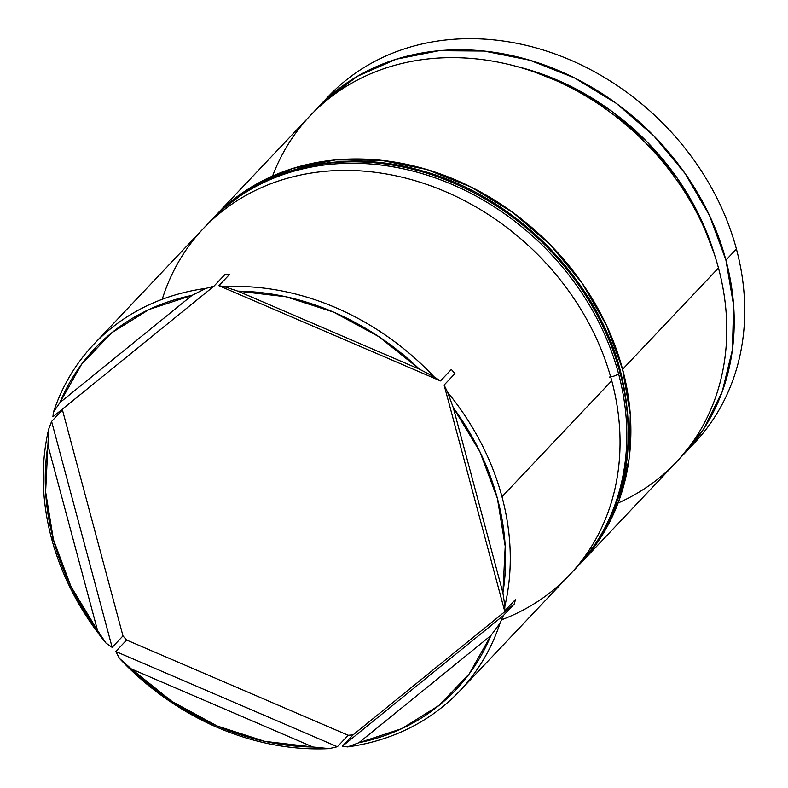 <?xml version="1.0" encoding="UTF-8"?>
<svg xmlns="http://www.w3.org/2000/svg" width="788" height="788" viewBox="0 0 788 788"><rect width="100%" height="100%" fill="white"/><g stroke="black" fill="none" stroke-linecap="round" stroke-linejoin="round"><path stroke-width="1.18" d="M272.569 176.039A252.042 210.898 43.4 0 1 500.882 62.695A252.042 210.898 43.4 0 1 718.469 267.999A252.042 210.898 -136.6 0 0 539.918 73.973A252.042 210.898 -136.6 0 0 310.206 115.639L214.326 216.946A252.042 210.898 43.4 0 1 444.038 175.281A252.042 210.898 43.4 0 1 622.589 369.306L718.469 267.999L622.589 369.306A252.042 210.898 43.4 0 1 580.441 563.44A252.042 210.898 43.4 0 1 579.082 564.858M162.229 299.292A252.042 210.898 43.4 0 1 388.179 174.306A252.042 210.898 43.4 0 1 611.744 380.762A252.042 210.898 -136.6 0 0 433.203 186.736A252.042 210.898 -136.6 0 0 203.481 228.402L93.713 344.386A252.042 210.898 43.4 0 1 205.924 288.378L213.962 286.142L224.807 274.687A252.042 210.898 43.4 0 1 229.722 274.224L218.877 285.68L224.304 286.674A252.042 210.898 43.4 0 1 434.03 376.792L440.482 380.909L451.327 369.454A252.042 210.898 43.4 0 1 454.942 373.581L444.107 385.036L447.594 392.217A252.042 210.898 43.4 0 1 501.976 496.745L611.744 380.762L501.976 496.745A252.042 210.898 -136.6 0 0 447.594 392.217L453.287 407.682L502.911 592.862L505.206 546.271L497.405 498.479L479.843 451.593L453.287 407.682A248.437 207.884 43.4 0 1 502.911 592.862L504.881 606.051A252.042 210.898 -136.6 0 0 501.976 496.745A252.042 210.898 43.4 0 1 504.881 606.051L504.645 610.976L515.49 599.52A252.042 210.898 43.4 0 1 514.2 604.1L503.355 615.556L500.055 623.19L490.865 635.601L358.855 742.739L401.742 728.664L439.093 705.378L469.234 673.898L490.865 635.601A248.437 207.884 43.4 0 1 358.855 742.739L347.626 746.896A252.042 210.898 -136.6 0 0 500.055 623.19A252.042 210.898 43.4 0 1 459.828 690.879A252.042 210.898 43.4 0 1 347.626 746.896L342.288 746.266L353.132 734.81A252.042 210.898 43.4 0 1 348.217 735.263L337.372 746.719L329.236 748.6L312.984 746.994L131.36 668.943L171.951 701.458L217.104 725.965L264.807 741.36L312.984 746.994A248.437 207.884 43.4 0 1 131.36 668.943L119.51 658.482A252.042 210.898 -136.6 0 0 329.236 748.6A252.042 210.898 43.4 0 1 119.51 658.482L115.767 651.499L126.612 640.043A252.042 210.898 43.4 0 1 122.987 635.916L112.152 647.372L105.956 643.047L97.545 630.459A248.437 207.884 43.4 0 1 53.426 539.652L51.565 538.519A252.042 210.898 43.4 0 1 48.659 429.224L51.604 421.432L62.449 409.977A252.042 210.898 43.4 0 1 62.754 408.854A252.042 210.898 -136.6 0 0 62.449 409.977L122.987 635.916L112.152 647.372L51.604 421.432L62.449 409.977L122.987 635.916A252.042 210.898 -136.6 0 0 126.612 640.043L348.217 735.263L337.372 746.719L115.767 651.499L126.612 640.043L348.217 735.263A252.042 210.898 -136.6 0 0 353.132 734.81L514.2 604.1L503.355 615.556L342.288 746.266L353.132 734.81L514.2 604.1A252.042 210.898 -136.6 0 0 515.49 599.52L504.645 610.976L504.881 606.051L502.911 592.862L453.287 407.682L447.594 392.217L444.107 385.036L504.645 610.976L444.107 385.036L454.942 373.581A252.042 210.898 -136.6 0 0 451.327 369.454L440.482 380.909L434.03 376.792A252.042 210.898 -136.6 0 0 224.304 286.674L237.848 291.136L419.472 369.188L378.88 336.673L333.728 312.176L286.024 296.771L237.848 291.136A248.437 207.884 43.4 0 1 419.472 369.188L434.03 376.792L419.472 369.188L237.848 291.136L224.304 286.674L218.877 285.68L440.482 380.909L218.877 285.68L229.722 274.224A252.042 210.898 -136.6 0 0 224.807 274.687L213.962 286.142L205.924 288.378A252.042 210.898 -136.6 0 0 53.485 412.085A252.042 210.898 43.4 0 1 93.713 344.386M323.031 102.332A252.042 210.898 43.4 0 1 553.718 53.485A252.042 210.898 43.4 0 1 736.416 249.028A252.042 210.898 -136.6 0 0 557.874 55.002A252.042 210.898 -136.6 0 0 328.163 96.668L317.653 107.759A252.042 210.898 43.4 0 1 547.374 66.103A252.042 210.898 43.4 0 1 725.915 260.119L736.416 249.028L725.915 260.119A252.042 210.898 43.4 0 1 683.767 454.252A252.042 210.898 43.4 0 1 679.985 458.133L703.595 429.086L722.251 391.597L732.387 349.842L733.628 305.458L725.915 260.119L709.555 215.597L685.156 173.577L653.676 135.694L616.324 103.386L574.521 77.913L529.881 60.243L484.127 51.053L439.005 50.708L396.256 59.199L357.516 76.229L324.292 101.12L313.959 111.788M52.895 416.852L53.485 412.085L59.977 402.53L191.986 295.392L149.09 309.467L111.748 332.763L81.597 364.243L59.977 402.53A248.437 207.884 43.4 0 1 191.986 295.392L205.924 288.378L191.986 295.392L59.977 402.53L53.485 412.085L52.895 416.852L213.962 286.142L52.895 416.852M516.248 66.359L528.63 69.699L571.359 86.621L611.37 111L647.125 141.919L677.256 178.186L700.601 218.394L714.174 253.657A241.236 201.856 -136.6 0 0 516.307 66.379M313.988 111.758A252.042 210.898 43.4 0 1 317.653 107.759M51.565 538.519A252.042 210.898 -136.6 0 0 105.956 643.047A252.042 210.898 43.4 0 1 51.565 538.519L53.426 539.652L70.989 586.538L97.545 630.459L47.92 445.269L45.625 491.87L53.426 539.652A248.437 207.884 43.4 0 1 47.92 445.269L48.659 429.224A252.042 210.898 -136.6 0 0 51.565 538.519M683.767 454.252L694.277 443.151A252.042 210.898 -136.6 0 0 736.416 249.028A252.042 210.898 43.4 0 1 688.929 448.569M580.441 563.44L676.321 462.132A252.042 210.898 -136.6 0 0 718.469 267.999A252.042 210.898 43.4 0 1 618.078 503.039M579.052 564.888L600.259 538.273L618.915 500.774L629.06 459.03L630.301 414.636L622.589 369.306L606.218 324.774L581.83 282.764L550.349 244.881L512.988 212.573L471.185 187.101L426.554 169.43L380.791 160.24L335.668 159.885L292.919 168.386L254.189 185.416L220.955 210.307M459.828 690.879L569.596 574.895A252.042 210.898 -136.6 0 0 611.744 380.762A252.042 210.898 43.4 0 1 501.532 619.821M119.51 658.482L131.36 668.943L312.984 746.994L329.236 748.6L337.372 746.719L115.767 651.499L119.51 658.482M347.626 746.896L358.855 742.739L490.865 635.601L500.055 623.19L503.355 615.556L342.288 746.266L347.626 746.896M48.659 429.224L47.92 445.269L97.545 630.459L105.956 643.047L112.152 647.372L51.604 421.432L48.659 429.224M230.057 202.9A252.042 210.898 43.4 0 1 619.88 372.172A252.042 210.898 -136.6 0 0 441.329 178.147A252.042 210.898 -136.6 0 0 211.617 219.813L206.909 224.885A252.042 210.898 43.4 0 1 210.258 221.241A252.042 210.898 43.4 0 1 439.97 179.575A252.042 210.898 43.4 0 1 618.521 373.601A7.2 2.334 165 0 1 609.38 377.068A7.2 2.334 -15 0 0 618.521 373.601A252.042 210.898 -136.6 0 0 228.697 204.338M619.88 372.172A7.2 2.334 -15 0 0 620.392 370.872A7.2 2.334 165 0 1 619.88 372.172L618.521 373.601L619.88 372.172A252.042 210.898 -136.6 0 1 577.732 566.296L576.373 567.734A252.042 210.898 43.4 0 0 618.521 373.601M211.617 219.813C260.976 166.603 344.11 147.632 423.087 171.114C515.441 196.645 597.009 279.336 620.392 370.902C639.265 448.037 625.042 513.165 577.732 566.296M572.925 571.28L576.373 567.734"/></g></svg>
